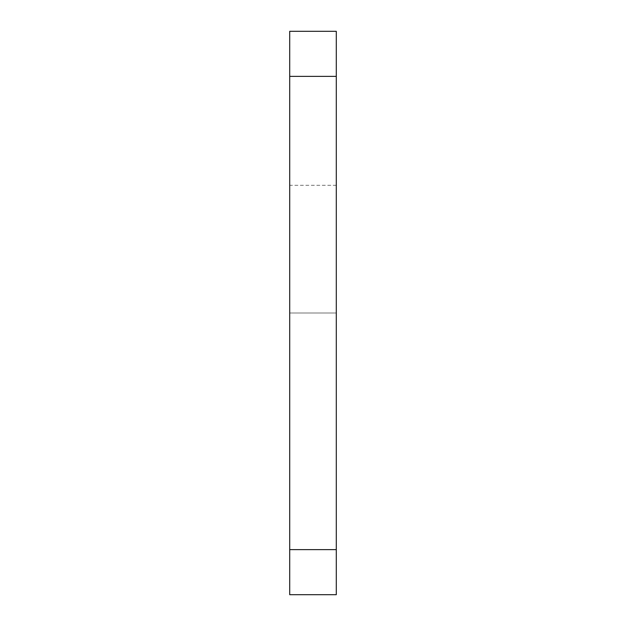 <?xml version="1.0" encoding="UTF-8"?>
<svg xmlns="http://www.w3.org/2000/svg" width="626" height="626" viewBox="0 0 626 626"><rect width="100%" height="100%" fill="white"/><g stroke="black" fill="none" stroke-linecap="round" stroke-linejoin="round"><path stroke-width="0.47" stroke-dasharray="3.13 2.35" d="M336.287 549.628L336.287 185.296L336.287 549.628L289.713 549.628L289.713 594.7L336.287 594.7L289.713 594.7L289.713 549.628L289.713 594.7L336.287 594.7L336.287 549.628L289.713 549.628L289.713 31.3L336.287 31.3L336.287 594.7L336.287 549.628L289.713 549.628M336.287 313L289.713 313L336.287 313M336.287 76.372L289.713 76.372M336.287 185.296L289.713 185.296"/><path stroke-width="0.94" d="M336.287 549.628L336.287 31.3L289.713 31.3L289.713 594.7L336.287 594.7L336.287 549.628L289.713 549.628M336.287 76.372L289.713 76.372"/></g></svg>
